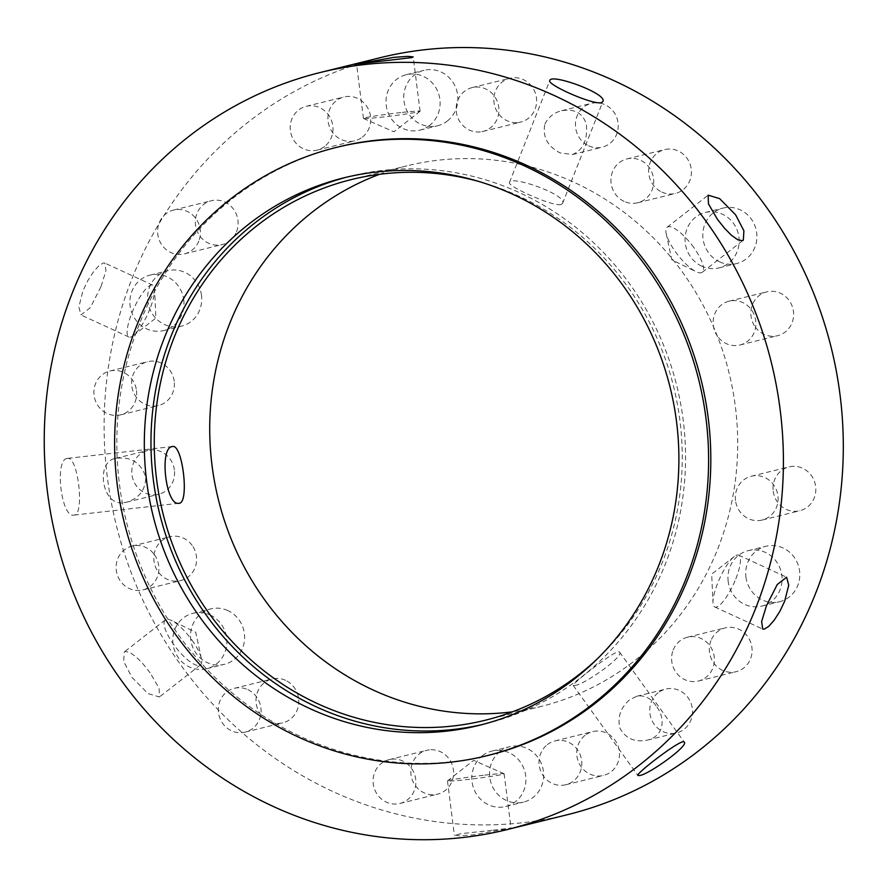 <?xml version="1.0" encoding="UTF-8"?>
<svg xmlns="http://www.w3.org/2000/svg" width="887" height="887" viewBox="0 0 887 887"><rect width="100%" height="100%" fill="white"/><g stroke="black" fill="none" stroke-linecap="round" stroke-linejoin="round"><path stroke-width="0.67" stroke-dasharray="4.43 3.33" d="M480.366 131.897A22.574 21.321 76.1 0 1 456.539 113.281A22.574 21.321 76.1 0 1 472.117 87.602A22.574 21.321 76.1 0 1 498.228 104.4A22.574 21.321 76.1 0 1 482.938 131.431A22.574 21.321 76.1 0 1 480.366 131.897M518.075 122.572A22.574 21.321 -103.9 0 0 520.647 122.118A22.574 21.321 -103.9 0 0 535.936 95.086A22.574 21.321 -103.9 0 0 509.825 78.289A22.574 21.321 -103.9 0 0 494.247 103.967A22.574 21.321 -103.9 0 0 518.075 122.572M324.664 146.41A22.574 21.321 76.1 0 1 317.025 150.147A22.574 21.321 76.1 0 1 290.903 133.349A22.574 21.321 76.1 0 1 306.192 106.318A22.574 21.321 76.1 0 1 330.818 118.858A22.574 21.321 76.1 0 1 324.664 146.41M362.384 137.097A22.574 21.321 -103.9 0 0 368.526 109.544A22.574 21.321 -103.9 0 0 343.901 97.005A22.574 21.321 -103.9 0 0 328.611 124.036A22.574 21.321 -103.9 0 0 354.733 140.833A22.574 21.321 -103.9 0 0 362.384 137.097M198.81 241.087A22.574 21.321 76.1 0 1 184.429 253.882A22.574 21.321 76.1 0 1 158.318 237.084A22.574 21.321 76.1 0 1 173.608 210.053A22.574 21.321 76.1 0 1 195.129 217.614A22.574 21.321 76.1 0 1 198.81 241.087M236.519 231.773A22.574 21.321 -103.9 0 0 232.837 208.301A22.574 21.321 -103.9 0 0 211.317 200.739A22.574 21.321 -103.9 0 0 196.027 227.771A22.574 21.321 -103.9 0 0 222.138 244.568A22.574 21.321 -103.9 0 0 236.519 231.773M136.498 390.535A22.574 21.321 76.1 0 1 120.71 414.839A22.574 21.321 76.1 0 1 94.587 398.041A22.574 21.321 76.1 0 1 109.877 371.021A22.574 21.321 76.1 0 1 136.498 390.535M174.207 381.222A22.574 21.321 -103.9 0 0 147.586 361.696A22.574 21.321 -103.9 0 0 132.296 388.728A22.574 21.321 -103.9 0 0 158.418 405.525A22.574 21.321 -103.9 0 0 174.207 381.222M154.449 554.73A22.574 21.321 76.1 0 1 142.907 589.899A22.574 21.321 76.1 0 1 116.796 573.102A22.574 21.321 76.1 0 1 132.085 546.07A22.574 21.321 76.1 0 1 154.449 554.73M192.157 545.405A22.574 21.321 -103.9 0 0 169.794 536.757A22.574 21.321 -103.9 0 0 154.504 563.788A22.574 21.321 -103.9 0 0 180.615 580.586A22.574 21.321 -103.9 0 0 192.157 545.405M247.839 689.654A22.574 21.321 76.1 0 1 261.033 712.339A22.574 21.321 76.1 0 1 245.1 732.141A22.574 21.321 76.1 0 1 218.989 715.343A22.574 21.321 76.1 0 1 234.279 688.323A22.574 21.321 76.1 0 1 247.839 689.654M285.547 680.34A22.574 21.321 -103.9 0 0 271.987 678.998A22.574 21.321 -103.9 0 0 256.698 706.03A22.574 21.321 -103.9 0 0 282.809 722.827A22.574 21.321 -103.9 0 0 298.742 703.025A22.574 21.321 -103.9 0 0 285.547 680.34M391.644 759.172A22.574 21.321 76.1 0 1 415.471 777.788A22.574 21.321 76.1 0 1 399.893 803.467A22.574 21.321 76.1 0 1 373.782 786.669A22.574 21.321 76.1 0 1 389.071 759.638A22.574 21.321 76.1 0 1 391.644 759.172M429.352 749.859A22.574 21.321 -103.9 0 0 426.78 750.324A22.574 21.321 -103.9 0 0 411.49 777.345A22.574 21.321 -103.9 0 0 437.601 794.153A22.574 21.321 -103.9 0 0 453.19 768.475A22.574 21.321 -103.9 0 0 429.352 749.859M547.346 744.659A22.574 21.321 76.1 0 1 554.985 740.922A22.574 21.321 76.1 0 1 581.107 757.72A22.574 21.321 76.1 0 1 565.817 784.751A22.574 21.321 76.1 0 1 541.192 772.211A22.574 21.321 76.1 0 1 547.346 744.659M585.054 735.334A22.574 21.321 -103.9 0 0 578.901 762.898A22.574 21.321 -103.9 0 0 603.526 775.438A22.574 21.321 -103.9 0 0 618.816 748.406A22.574 21.321 -103.9 0 0 592.693 731.609A22.574 21.321 -103.9 0 0 585.054 735.334M673.2 649.983A22.574 21.321 76.1 0 1 687.58 637.188A22.574 21.321 76.1 0 1 713.691 653.985A22.574 21.321 76.1 0 1 698.402 681.016A22.574 21.321 76.1 0 1 676.881 673.455A22.574 21.321 76.1 0 1 673.2 649.983M710.919 640.669A22.574 21.321 -103.9 0 0 714.589 664.13A22.574 21.321 -103.9 0 0 736.11 671.703A22.574 21.321 -103.9 0 0 751.4 644.672A22.574 21.321 -103.9 0 0 725.289 627.874A22.574 21.321 -103.9 0 0 710.919 640.669M735.511 500.534A22.574 21.321 76.1 0 1 751.3 476.23A22.574 21.321 76.1 0 1 777.422 493.028A22.574 21.321 76.1 0 1 762.133 520.059A22.574 21.321 76.1 0 1 735.511 500.534M773.22 491.221A22.574 21.321 -103.9 0 0 799.841 510.735A22.574 21.321 -103.9 0 0 815.131 483.703A22.574 21.321 -103.9 0 0 789.009 466.906A22.574 21.321 -103.9 0 0 773.22 491.221M717.561 336.339A22.574 21.321 76.1 0 1 729.103 301.17A22.574 21.321 76.1 0 1 755.214 317.967A22.574 21.321 76.1 0 1 739.924 344.999A22.574 21.321 76.1 0 1 717.561 336.339M755.269 327.026A22.574 21.321 -103.9 0 0 777.633 335.685A22.574 21.321 -103.9 0 0 792.923 308.654A22.574 21.321 -103.9 0 0 766.811 291.856A22.574 21.321 -103.9 0 0 755.269 327.026M624.171 201.416A22.574 21.321 76.1 0 1 610.977 178.73A22.574 21.321 76.1 0 1 626.909 158.928A22.574 21.321 76.1 0 1 653.02 175.726A22.574 21.321 76.1 0 1 637.731 202.757A22.574 21.321 76.1 0 1 624.171 201.416M661.89 192.091A22.574 21.321 -103.9 0 0 675.451 193.433A22.574 21.321 -103.9 0 0 690.729 166.412A22.574 21.321 -103.9 0 0 664.618 149.604A22.574 21.321 -103.9 0 0 648.685 169.417A22.574 21.321 -103.9 0 0 661.89 192.091M400.857 112.56A28.55 1.142 -7.2 0 0 363.448 118.392A28.55 1.142 -7.2 0 0 363.515 118.459A28.55 1.142 -7.2 0 0 391.91 115.942A28.55 1.142 -7.2 0 0 420.028 111.296A28.55 1.142 -7.2 0 0 420.083 111.208A28.55 1.142 -7.2 0 0 400.857 112.56M429.585 125.411A28.55 26.965 76.1 0 1 419.917 130.134A28.55 26.965 76.1 0 1 386.887 108.89A28.55 26.965 76.1 0 1 406.224 74.708A28.55 26.965 76.1 0 1 437.358 90.563A28.55 26.965 76.1 0 1 429.585 125.411M447.336 121.031A28.55 26.965 -103.9 0 0 455.109 86.183A28.55 26.965 -103.9 0 0 423.964 70.328A28.55 26.965 -103.9 0 0 404.638 104.5A28.55 26.965 -103.9 0 0 437.657 125.754A28.55 26.965 -103.9 0 0 447.336 121.031M149.947 308.864A28.55 7.473 -65.3 0 1 133.261 335.663A28.55 7.473 -65.3 0 1 128.903 337.038A28.55 7.473 -65.3 0 1 134.059 307.989A28.55 7.473 -65.3 0 1 152.797 285.193A28.55 7.473 -65.3 0 1 154.571 289.395A28.55 7.473 -65.3 0 1 149.947 308.864M101.118 286.368L105.952 270.613L104.843 263.106L103.247 263.029L98.845 265.801L93.335 272.021L87.702 280.802L82.934 290.869L78.843 306.957L80.961 314.94L90.341 307.623L101.118 286.368M183.753 299.795A28.55 26.965 76.1 0 1 163.773 330.541A28.55 26.965 76.1 0 1 130.755 309.286A28.55 26.965 76.1 0 1 150.08 275.114A28.55 26.965 76.1 0 1 183.753 299.795M201.493 295.415A28.55 26.965 -103.9 0 0 167.831 270.723A28.55 26.965 -103.9 0 0 148.495 304.906A28.55 26.965 -103.9 0 0 181.525 326.15A28.55 26.965 -103.9 0 0 201.493 295.415M191.969 640.148A28.55 8.626 -128 0 1 201.404 658.697A28.55 8.626 -128 0 1 200.462 664.884A28.55 8.626 -128 0 1 176.081 647.71A28.55 8.626 -128 0 1 165.281 619.913A28.55 8.626 -128 0 1 171.513 620.49A28.55 8.626 -128 0 1 191.969 640.148M150.147 672.867L143.25 664.152L136.199 656.957L129.945 652.488L125.322 651.501L124.235 652.034L123.681 661.403L131.963 677.358L147.941 693.545L159.416 696.994L159.117 688.29L150.147 672.867M210.13 614.99A28.55 26.965 76.1 0 1 226.828 643.674A28.55 26.965 76.1 0 1 206.671 668.72A28.55 26.965 76.1 0 1 173.652 647.477A28.55 26.965 76.1 0 1 192.978 613.294A28.55 26.965 76.1 0 1 210.13 614.99M227.87 610.6A28.55 26.965 -103.9 0 0 210.729 608.903A28.55 26.965 -103.9 0 0 191.392 643.086A28.55 26.965 -103.9 0 0 224.422 664.33A28.55 26.965 -103.9 0 0 244.568 639.283A28.55 26.965 -103.9 0 0 227.87 610.6M484.901 775.116A28.55 1.142 172.8 0 1 504.06 773.708A28.55 1.142 172.8 0 1 504.126 773.774A28.55 1.142 172.8 0 1 475.953 778.498A28.55 1.142 172.8 0 1 447.491 780.959A28.55 1.142 172.8 0 1 447.547 780.87A28.55 1.142 172.8 0 1 484.901 775.116M491.908 830.332L461.406 833.625L454.377 835.244L459.754 835.809L473.725 834.822L511.012 828.059L491.908 830.332M482.351 755.791A28.55 26.965 76.1 0 1 492.019 751.067A28.55 26.965 76.1 0 1 525.049 772.322A28.55 26.965 76.1 0 1 505.712 806.494A28.55 26.965 76.1 0 1 474.578 790.639A28.55 26.965 76.1 0 1 482.351 755.791M500.091 751.411A28.55 26.965 -103.9 0 0 492.318 786.259A28.55 26.965 -103.9 0 0 523.463 802.114A28.55 26.965 -103.9 0 0 542.789 767.931A28.55 26.965 -103.9 0 0 509.77 746.688A28.55 26.965 -103.9 0 0 500.091 751.411M735.822 578.801A28.55 7.473 114.7 0 0 738.671 555.129A28.55 7.473 114.7 0 0 734.314 556.504A28.55 7.473 114.7 0 0 719.934 577.925A28.55 7.473 114.7 0 0 712.993 602.772A28.55 7.473 114.7 0 0 714.778 606.974A28.55 7.473 114.7 0 0 735.822 578.801M728.183 581.406A28.55 26.965 76.1 0 1 748.162 550.672A28.55 26.965 76.1 0 1 781.181 571.915A28.55 26.965 76.1 0 1 761.855 606.098A28.55 26.965 76.1 0 1 728.183 581.406M745.934 577.027A28.55 26.965 -103.9 0 0 779.595 601.708A28.55 26.965 -103.9 0 0 798.932 567.525A28.55 26.965 -103.9 0 0 765.902 546.281A28.55 26.965 -103.9 0 0 745.934 577.027M701.805 266.222A28.55 26.965 76.1 0 1 685.108 237.528A28.55 26.965 76.1 0 1 705.265 212.492A28.55 26.965 76.1 0 1 738.283 233.736A28.55 26.965 76.1 0 1 718.958 267.918A28.55 26.965 76.1 0 1 701.805 266.222M719.557 261.831A28.55 26.965 -103.9 0 0 736.698 263.528A28.55 26.965 -103.9 0 0 756.034 229.345A28.55 26.965 -103.9 0 0 723.005 208.101A28.55 26.965 -103.9 0 0 702.859 233.148A28.55 26.965 -103.9 0 0 719.557 261.831M693.789 247.528A28.55 8.626 52 0 0 667.113 227.283A28.55 8.626 52 0 0 666.17 233.469A28.55 8.626 52 0 0 696.062 271.677A28.55 8.626 52 0 0 702.293 272.254A28.55 8.626 52 0 0 693.789 247.528M174.384 469.977A22.574 21.321 -103.9 0 0 147.763 450.463A22.574 21.321 -103.9 0 0 132.485 477.483A22.574 21.321 -103.9 0 0 158.596 494.292A22.574 21.321 -103.9 0 0 174.384 469.977M123.881 502.685L126.519 502.208C139.115 498.372 145.535 489.99 145.778 477.051C140.833 462.493 130.81 456.262 115.698 458.379C95.075 461.329 101.85 506.799 123.881 502.685M67.079 458.446C54.384 459.632 61.214 518.285 73.865 515.114C85.019 515.669 78.023 455.474 67.467 458.379L67.079 458.446M658.065 692.836A22.574 21.321 -103.9 0 0 651.923 720.388A22.574 21.321 -103.9 0 0 676.548 732.928A22.574 21.321 -103.9 0 0 691.838 705.897A22.574 21.321 -103.9 0 0 665.716 689.099A22.574 21.321 -103.9 0 0 658.065 692.836M655.937 705.697C650.57 697.914 644.15 694.765 636.655 696.284L629.46 699.898C620.468 707.904 617.297 717.35 619.946 728.238C625.723 738.627 634.904 742.585 647.488 740.113C664.551 735.922 665.716 717.572 655.937 705.697M574.887 685.451C584.123 684.808 624.603 656.136 619.569 652.133C618.228 647.133 570.64 684.808 573.213 685.44L574.887 685.451M544.906 124.091C548.332 117.106 553.932 112.638 561.704 110.698C574.876 108.591 583.114 113.237 586.407 124.623C587.682 140.079 583.058 150.047 572.525 154.515L560.063 152.908C547.39 146.167 542.334 136.565 544.906 124.091M588.68 145.845A22.574 21.321 -103.9 0 0 602.24 147.175A22.574 21.321 -103.9 0 0 617.529 120.155A22.574 21.321 -103.9 0 0 591.418 103.358A22.574 21.321 -103.9 0 0 575.486 123.16A22.574 21.321 -103.9 0 0 588.68 145.845M560.994 204.564L562.558 203.445C567.78 194.852 510.457 174.95 509.482 182.434C506.277 185.76 552.745 206.848 560.994 204.564M347.294 177.012A281.988 266.366 76.1 0 1 350.62 176.169A281.988 266.366 76.1 0 1 676.848 386.022A281.988 266.366 76.1 0 1 485.899 723.67A281.988 266.366 76.1 0 1 482.561 724.468M479.246 181.591A278.507 263.084 76.1 0 1 673.654 386.821A278.507 263.084 76.1 0 1 597.195 658.974M488.981 755.192A313.322 295.97 76.1 0 1 190.162 650.193A313.322 295.97 76.1 0 1 139.192 324.487A313.322 295.97 76.1 0 1 338.668 146.843M567.236 814.743A389.903 368.316 76.1 0 1 195.373 684.088A389.903 368.316 76.1 0 1 131.952 278.751A389.903 368.316 76.1 0 1 380.19 57.699M379.581 174.295A278.507 263.084 76.1 0 1 406.911 165.847A278.507 263.084 76.1 0 1 729.114 373.117A278.507 263.084 76.1 0 1 540.516 706.595A278.507 263.084 76.1 0 1 512.398 711.84M482.938 131.431L520.647 122.118M472.117 87.602L509.825 78.289M317.025 150.147L354.733 140.833M306.192 106.318L343.901 97.005M184.429 253.882L222.138 244.568M173.608 210.053L211.317 200.739M120.71 414.839L158.418 405.525M109.877 371.021L147.586 361.696M142.907 589.899L180.615 580.586M132.085 546.07L169.794 536.757M245.1 732.141L282.809 722.827M234.279 688.323L271.987 678.998M399.893 803.467L437.601 794.153M389.071 759.638L426.78 750.324M565.817 784.751L603.526 775.438M554.985 740.922L592.693 731.609M698.402 681.016L736.11 671.703M687.58 637.188L725.289 627.874M762.133 520.059L799.841 510.735M751.3 476.23L789.009 466.906M739.924 344.999L777.633 335.685M729.103 301.17L766.811 291.856M637.731 202.757L675.451 193.433M626.909 158.928L664.618 149.604M363.515 118.459L393.917 131.808L420.028 111.296M420.083 111.208L413.198 56.923M363.448 118.392L356.552 64.108M419.917 130.134L437.657 125.754M406.224 74.708L423.964 70.328M133.261 335.663L155.879 318.045L154.571 289.395M152.797 285.193L104.854 263.095M128.903 337.038L80.961 314.952M163.773 330.541L181.525 326.15M150.08 275.114L167.831 270.723M201.404 658.697L195.75 632.32L171.513 620.49M165.281 619.913L124.235 652.034M200.462 664.884L159.416 696.994M206.671 668.72L224.422 664.33M192.978 613.294L210.729 608.903M504.06 773.708L473.658 760.359L447.547 780.87M447.491 780.959L454.377 835.244M504.126 773.774L511.012 828.059M505.712 806.494L523.463 802.114M492.019 751.067L509.77 746.688M734.314 556.504L711.684 574.122L712.993 602.772M714.778 606.974L762.72 629.071M738.671 555.129L786.614 577.215M761.855 606.098L779.595 601.708M748.162 550.672L765.902 546.281M718.958 267.918L736.698 263.528M705.265 212.492L723.005 208.101M666.17 233.469L671.825 259.847L696.062 271.677M702.293 272.254L743.339 240.133M667.113 227.283L708.159 195.173M126.519 502.208L158.596 494.292M115.698 458.379L147.763 450.463M172.521 446.527L67.467 458.379M178.919 503.262L73.865 515.114M647.488 740.113L676.548 732.928M636.655 696.284L665.716 689.099M573.213 685.44L637.897 775.482M619.581 652.133L684.265 742.164M572.525 154.526L602.24 147.175M561.704 110.698L591.418 103.358M562.558 203.445L602.894 101.55M509.471 182.434L549.818 80.54M479.246 725.322L485.899 723.67M343.968 177.81L350.62 176.169M485.067 720.288L540.516 706.595M351.452 179.551L406.911 165.847"/><path stroke-width="1.33" d="M393.85 57.345L407.809 56.358L413.198 56.923L411.712 57.6L356.563 64.108L393.85 57.345M784.64 601.297L779.873 611.365L774.229 620.146L768.73 626.366L764.328 629.138L762.72 629.06L761.623 621.554L766.446 605.799L777.234 584.544L786.614 577.226L788.731 585.209L784.64 601.297M735.611 214.809L743.894 230.764L743.328 240.133L742.253 240.665L737.629 239.678L731.376 235.21L724.324 228.014L717.428 219.3L708.458 203.877L708.159 195.173L719.623 198.621L735.611 214.809M172.133 446.593L172.521 446.527C182.589 443.677 189.707 503.86 178.919 503.262C165.814 506.488 159.028 447.824 172.133 446.593M639.582 775.515L637.897 775.482C634.87 774.218 682.935 737.208 684.254 742.175C688.922 745.679 648.663 774.639 639.582 775.515M601.353 102.648C592.993 105.209 546.403 84.431 549.818 80.54C550.794 73.078 607.85 93.656 602.894 101.55L601.353 102.648M482.561 724.468A281.988 266.366 76.1 0 1 215.829 627.785A281.988 266.366 76.1 0 1 171.091 336.04A281.988 266.366 76.1 0 1 347.294 177.012M597.195 658.974A278.507 263.084 76.1 0 1 485.067 720.288A278.507 263.084 76.1 0 1 219.444 626.965A278.507 263.084 76.1 0 1 174.14 337.448A278.507 263.084 76.1 0 1 351.452 179.551A278.507 263.084 76.1 0 1 479.246 181.591M164.439 337.681A281.988 266.366 76.1 0 1 343.968 177.81A281.988 266.366 76.1 0 1 670.195 387.674A281.988 266.366 76.1 0 1 479.246 725.322A281.988 266.366 76.1 0 1 210.308 630.823A281.988 266.366 76.1 0 1 164.439 337.681M136.975 325.03A313.322 295.97 76.1 0 1 336.45 147.397A313.322 295.97 76.1 0 1 698.934 380.567A313.322 295.97 76.1 0 1 486.763 755.735A313.322 295.97 76.1 0 1 187.944 650.748A313.322 295.97 76.1 0 1 136.975 325.03M336.45 147.397L338.668 146.843A313.322 295.97 76.1 0 1 701.151 380.024A313.322 295.97 76.1 0 1 488.981 755.192L486.763 755.735M72.069 293.553A389.903 368.316 76.1 0 1 320.296 72.49A389.903 368.316 76.1 0 1 771.38 362.672A389.903 368.316 76.1 0 1 507.353 829.545A389.903 368.316 76.1 0 1 135.489 698.889A389.903 368.316 76.1 0 1 72.069 293.553M320.296 72.49L380.19 57.699A389.903 368.316 76.1 0 1 831.274 347.87A389.903 368.316 76.1 0 1 567.236 814.743L507.353 829.545M512.398 711.84A278.507 263.084 76.1 0 1 265.756 601.375A278.507 263.084 76.1 0 1 229.6 323.744A278.507 263.084 76.1 0 1 379.581 174.295"/></g></svg>
